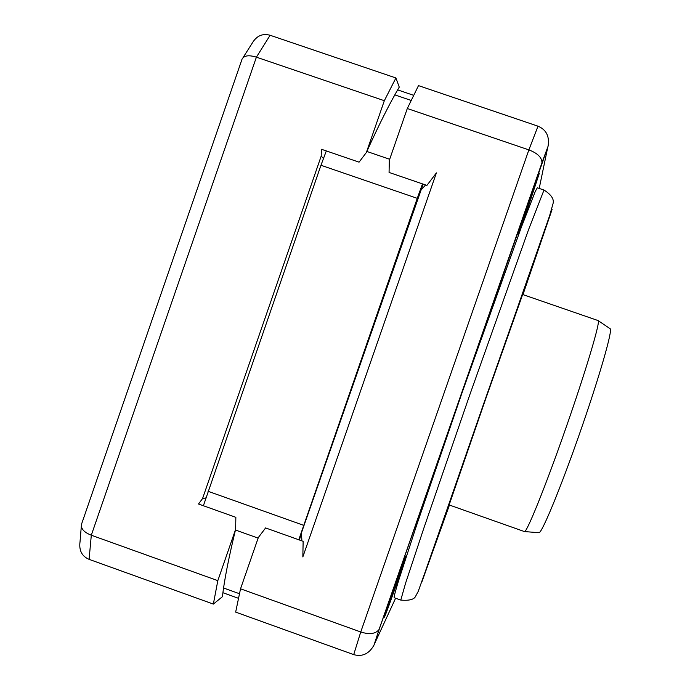 <?xml version="1.0" encoding="UTF-8"?>
<svg xmlns="http://www.w3.org/2000/svg" width="690" height="690" viewBox="0 0 690 690"><rect width="100%" height="100%" fill="white"/><g stroke="black" fill="none" stroke-linecap="round" stroke-linejoin="round"><path stroke-width="1.03" d="M422.496 183.894L417.252 198.332L320.962 165.272L326.318 150.929M320.962 165.272L203.386 505.744M417.252 198.332L298.77 539.77M384.606 616.774L384.442 617.102C382.26 621.233 403.892 559.418 405.582 556.675L405.737 556.468C406.634 555.873 386.823 612.435 384.606 616.774M529.195 200.704L539.269 173.475L528.152 207.095L518.112 234.367L529.195 200.704M543.918 190.026L537.329 187.775L535.311 191.371L521.304 227.321L462.188 392.334L416.475 525.694L398.587 580.635C395.361 591.304 393.878 596.997 394.145 597.712L400.666 600.041M522.641 294.509L485.311 399.967L449.138 504.942M299.434 540.003L301.47 532.74L423.143 184.118M538.002 126.184L528.868 149.894L360.749 631.98L353.711 654.62L235.661 612.116L240.534 588.803L258.353 537.493L265.607 527.936L303.134 541.322L302.841 556.934L436.408 172.888L426.903 185.403L389.065 172.44L389.315 160.33L407.298 108.52L418.494 85.62L538.002 126.184C546.325 129.703 549.68 136.413 548.058 146.297L379.31 628.987L374.446 643.977L395.594 598.23M407.298 108.52L528.868 149.894C537.51 153.18 541.874 157.441 541.969 162.685L541.848 163.176M541.935 162.849L379.069 629.504C375.602 633.92 369.495 634.748 360.749 631.98L240.534 588.803M301.884 540.874L301.47 532.74M420.339 190.88L425.566 184.946M353.711 654.62C362.336 657.027 369.107 653.844 374.006 645.081L374.446 643.977M387.418 608.718L387.271 608.977C386.089 610.848 401.502 566.852 402.762 564.739L402.874 564.575C403.917 563.066 389.022 605.63 387.418 608.718M529.049 201.592L536.415 181.625L520.924 226.216L529.049 201.592M522.416 294.432L598.006 320.54L610.158 328.733C612.944 329.716 599.317 377.214 579.824 432.958C560.366 488.727 541.581 534.025 538.916 532.706L524.417 531.567L448.914 504.864M598.118 320.591C600.886 320.522 585.724 371.582 565.179 430.068C545.238 487.149 526.401 533.568 524.417 531.567M366.373 152.473C379.077 124.467 390.031 102.681 399.26 87.121L395.913 77.961L384.33 100.706L366.373 152.481L359.067 162.159L321.411 149.247L321.204 156.078L323.42 158.441M205.793 497.921L202.55 498.568L198.513 504.002L235.859 517.327L235.609 529.368L217.824 580.652L91.304 535.216C83.8 532.249 80.558 528.471 81.575 523.874M321.204 156.078L202.55 498.568M384.33 100.706L256.395 57.167C248.598 54.76 243.76 55.536 241.88 59.487M395.913 77.961L270.126 35.268C262.45 33.146 256.421 35.88 252.04 43.461L243.07 57.537M217.824 580.652L213.357 604.086L222.404 596.712C224.276 580.35 228.683 557.908 235.609 529.377M213.357 604.086L89.096 559.357C81.869 556.269 78.85 550.404 80.031 541.745L81.299 526.479M171.965 262.209L151.421 321.73M239.447 593.711L223.56 588.001M258.138 538.114L235.454 530.015M303.574 525.297L208.018 491.271M389.678 159.269L366.839 151.446M411.154 100.438L394.809 94.884M539.209 188.413L547.731 147.367M544.005 190.052L528.505 229.787L469.735 394.973L423.798 528.29L405.599 583.136L400.787 600.084C409.429 600.826 414.431 599.438 415.785 595.927L418.192 591.477L425.213 571.846L549.576 215.841L553.061 203.516C554.251 199.143 551.232 194.658 544.005 190.052M522.96 294.621L552.086 209.475L483.587 403.995L421.832 582.032L449.449 505.054M89.096 559.357L91.304 535.216L256.395 57.167L270.126 35.268M238.455 598.299L222.896 592.71M413.646 95.323L397.647 89.881M541.969 162.685L548.058 146.297M379.069 629.504L374.006 645.081M81.817 523.356L241.785 59.944"/></g></svg>

